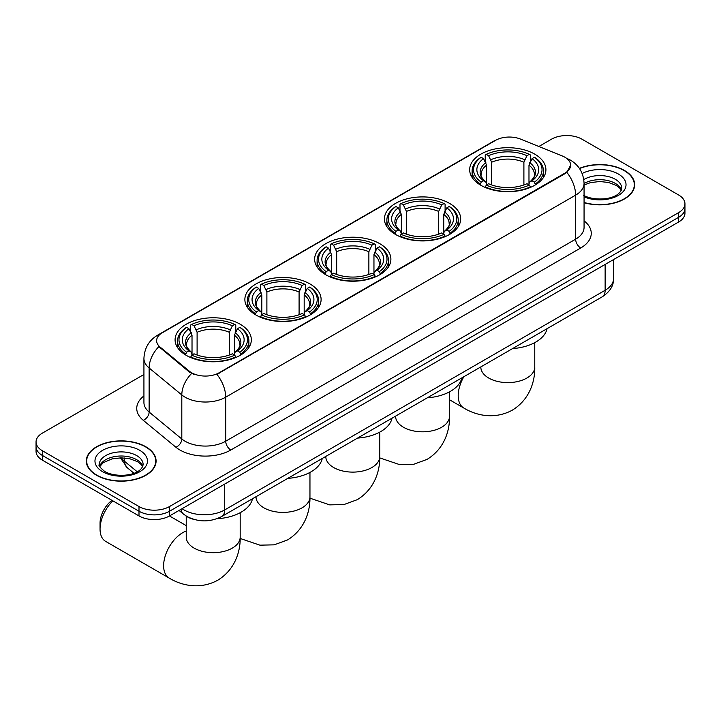 <?xml version="1.0" encoding="UTF-8"?>
<svg xmlns="http://www.w3.org/2000/svg" width="721" height="721" viewBox="0 0 721 721"><rect width="100%" height="100%" fill="white"/><g stroke="black" fill="none" stroke-linecap="round" stroke-linejoin="round"><path stroke-width="1.08" d="M240.165 324.216A38.123 22.009 0 0 0 198.617 319.448A38.123 22.009 0 0 0 175.086 339.78A38.123 22.009 0 0 0 186.252 355.345A38.123 22.009 0 0 0 227.8 360.112A38.123 22.009 0 0 0 251.332 339.78A38.123 22.009 0 0 0 240.165 324.216M449.507 203.358A38.123 22.009 0 0 0 407.96 198.59A38.123 22.009 0 0 0 384.428 218.923A38.123 22.009 0 0 0 395.595 234.487A38.123 22.009 0 0 0 437.133 239.255A38.123 22.009 0 0 0 460.674 218.923A38.123 22.009 0 0 0 449.507 203.358M379.724 243.644A38.123 22.009 0 0 0 338.185 238.876A38.123 22.009 0 0 0 314.644 259.209A38.123 22.009 0 0 0 325.811 274.773A38.123 22.009 0 0 0 367.359 279.541A38.123 22.009 0 0 0 390.89 259.209A38.123 22.009 0 0 0 379.724 243.644M309.949 283.93A38.123 22.009 0 0 0 268.401 279.162A38.123 22.009 0 0 0 244.87 299.494A38.123 22.009 0 0 0 256.036 315.059A38.123 22.009 0 0 0 297.575 319.827A38.123 22.009 0 0 0 321.106 299.494A38.123 22.009 0 0 0 309.949 283.93M534.748 154.141A38.123 22.009 0 0 0 493.2 149.373A38.123 22.009 0 0 0 469.668 169.705A38.123 22.009 0 0 0 480.835 185.27A38.123 22.009 0 0 0 522.383 190.038A38.123 22.009 0 0 0 545.914 169.705A38.123 22.009 0 0 0 534.748 154.141M564.958 157.259A19.422 11.212 0 0 0 562.362 155.997L520.481 139.072A19.422 11.212 0 0 0 495.615 140.325L162.324 332.751A19.422 11.212 0 0 0 156.628 340.682A19.422 11.212 0 0 0 160.143 347.107L189.47 371.288A19.422 11.212 0 0 0 219.112 372.784L564.958 173.112A19.422 11.212 0 0 0 570.644 165.181A19.422 11.212 0 0 0 564.958 157.259M193.814 519.381A21.576 12.455 180 0 1 185.099 515.308M584.064 202.691A34.887 20.143 0 0 0 634.678 184.711A34.887 20.143 0 0 0 624.467 170.471A34.887 20.143 0 0 0 579.396 168.381M145.867 446.786A34.887 20.143 0 0 0 107.853 442.415A34.887 20.143 0 0 0 86.322 461.025A34.887 20.143 0 0 0 96.533 475.265A34.887 20.143 0 0 0 134.557 479.636A34.887 20.143 0 0 0 156.087 461.025A34.887 20.143 0 0 0 145.867 446.786M86.682 462.837A34.887 20.143 0 0 0 86.556 463.378M570.644 165.181L566.841 172.328L564.958 173.689L216.922 374.352A25.172 14.537 60 0 1 225.718 397.163A28.768 16.61 180 0 1 185.036 397.163A28.768 16.61 180 0 1 181.809 394.937L149.13 367.998A28.768 16.61 180 0 1 143.93 358.472L143.93 402.516A28.768 16.61 0 0 0 149.13 412.042L181.809 438.99A28.768 16.61 0 0 0 185.036 441.207A28.768 16.61 0 0 0 225.718 441.207L575.637 239.183A28.768 16.61 0 0 0 584.064 227.439L584.064 183.386A28.768 16.61 180 0 1 575.637 195.139A25.172 14.537 -120 0 0 566.841 172.328M143.93 374.496L42.368 433.132A21.576 12.455 0 0 0 36.05 441.937L36.05 451.337A21.576 12.455 0 0 0 42.368 460.142L139 515.939L139 511.234A21.576 12.455 0 0 0 169.516 511.234L678.632 217.309A21.576 12.455 0 0 0 684.95 208.495A21.576 12.455 0 0 1 678.632 217.309L169.516 511.234A21.576 12.455 0 0 1 139 511.234L42.368 455.447L139 511.234L139 506.539A21.576 12.455 0 0 0 169.516 506.539L678.632 212.605A21.576 12.455 0 0 0 684.95 203.8A21.576 12.455 0 0 0 678.632 194.994L582 139.198A21.576 12.455 0 0 0 551.484 139.198L538.848 146.489M36.05 446.641A21.576 12.455 0 0 0 42.368 455.447A21.576 12.455 0 0 1 36.05 446.641M193.832 374.352L189.47 372.144L158.836 346.639A25.172 16.835 129.5 0 0 149.13 367.998L149.13 412.042A7.192 4.813 -50.5 0 1 143.245 420.298A35.96 20.765 180 0 1 143.93 395.928M36.05 441.937A21.576 12.455 0 0 0 42.368 450.751L139 506.539M155.853 463.378A34.887 20.143 0 0 0 155.727 462.837M634.444 187.063A34.887 20.143 0 0 0 634.318 186.523M139 515.939A21.576 12.455 0 0 0 169.516 515.939L678.632 222.005A21.576 12.455 0 0 0 684.95 213.2L684.95 203.8M584.064 202.457A34.527 19.936 0 0 0 634.318 184.711A34.527 19.936 0 0 0 624.206 170.616A34.527 19.936 0 0 0 579.531 168.579M96.794 475.121A34.527 19.936 0 0 0 134.412 479.438A34.527 19.936 0 0 0 155.727 461.025A34.527 19.936 0 0 0 145.615 446.93A34.527 19.936 0 0 0 107.988 442.613A34.527 19.936 0 0 0 86.682 461.025A34.527 19.936 0 0 0 96.794 475.121M480.15 184.864L481.168 182.143A34.238 19.764 0 0 1 481.168 157.277L483.53 158.638A30.931 17.854 0 0 0 483.53 180.782L485.855 182.098L486.603 184.873M486.603 183.747L486.603 165.154L483.53 158.638M485.233 161.576L485.233 154.925L486.26 154.339A34.238 19.764 0 0 1 529.322 154.339L526.97 155.7A30.931 17.854 0 0 0 488.613 155.7L491.686 162.216L491.686 184.955M523.897 184.955L523.897 162.216L526.97 155.7M512.55 348.594A39.556 22.838 0 0 0 547.068 328.668M485.233 186.838A35.671 20.594 0 0 0 530.35 186.838L529.322 185.072A34.238 19.764 0 0 1 486.26 185.072L485.233 187.451M530.35 187.451L530.35 186.838M481.168 157.277L480.15 157.863A35.671 20.594 0 0 0 472.111 170.877A35.671 20.594 0 0 0 480.15 183.9M529.322 154.339L530.35 154.925L530.35 161.576M486.26 185.072L488.613 183.72A30.931 17.854 0 0 0 526.97 183.72L529.322 185.072M483.53 180.782L481.168 182.143M488.613 155.7L486.26 154.339M485.855 162.64A27.668 15.97 0 0 0 485.855 182.098L485.981 182.188C482.052 178.384 480.447 175.807 481.177 174.446A26.614 15.366 0 0 1 486.603 165.154M535.433 183.9A35.671 20.594 0 0 0 543.463 170.877A35.671 20.594 0 0 0 535.433 157.863L534.405 157.277A34.238 19.764 0 0 1 534.405 182.143L535.433 184.864M534.405 182.143L532.053 180.782A30.931 17.854 0 0 0 532.053 158.638L534.405 157.277M532.053 158.638L528.98 165.154L528.98 183.747L529.728 182.098L532.053 180.782M528.98 165.154A26.614 15.366 0 0 1 534.405 174.446C535.126 175.816 533.531 178.393 529.602 182.188L529.728 182.098A27.668 15.97 0 0 0 529.728 162.64M528.98 184.873L528.98 183.747M394.91 234.082L395.928 231.351A34.238 19.764 0 0 1 395.928 206.485L398.28 207.846A30.931 17.854 0 0 0 398.28 229.99L400.606 231.315L401.363 234.091M401.363 232.955L401.363 214.362L398.28 207.846M399.993 210.793L399.993 204.133L401.02 203.556A34.238 19.764 0 0 1 444.082 203.556L441.73 204.908A30.931 17.854 0 0 0 403.372 204.908L406.446 211.424L406.446 234.163M438.656 234.163L438.656 211.424L441.73 204.908M427.301 397.812A39.556 22.838 0 0 0 461.819 377.885M399.993 236.055A35.671 20.594 0 0 0 445.1 236.055L444.082 234.289A34.238 19.764 0 0 1 401.02 234.289L399.993 236.668M445.1 236.668L445.1 236.055M395.928 206.485L394.91 207.071A35.671 20.594 0 0 0 386.871 220.094A35.671 20.594 0 0 0 394.91 233.117M444.082 203.556L445.1 204.133L445.1 210.793M401.02 234.289L403.372 232.928A30.931 17.854 0 0 0 441.73 232.928L444.082 234.289M398.28 229.99L395.928 231.351M403.372 204.908L401.02 203.556M400.606 211.857A27.668 15.97 0 0 0 400.606 231.315L400.741 231.396C396.811 227.602 395.207 225.024 395.937 223.663A26.614 15.366 0 0 1 401.363 214.362M450.192 233.117A35.671 20.594 0 0 0 458.223 220.094A35.671 20.594 0 0 0 450.192 207.071L449.165 206.485A34.238 19.764 0 0 1 449.165 231.351L450.192 234.082M449.165 231.351L446.813 229.99A30.931 17.854 0 0 0 446.813 207.846L449.165 206.485M446.813 207.846L443.739 214.362L443.739 232.955L444.487 231.315L446.813 229.99M443.739 214.362A26.614 15.366 0 0 1 449.165 223.663C449.886 225.024 448.282 227.611 444.361 231.405L444.487 231.315A27.668 15.97 0 0 0 444.487 211.857M443.739 234.091L443.739 232.955M325.126 274.368L326.153 271.637A34.238 19.764 0 0 1 326.153 246.78L328.506 248.132A30.931 17.854 0 0 0 328.506 270.276L330.831 271.601L331.579 274.377M331.579 273.241L331.579 254.648L328.506 248.132M330.218 251.079L330.218 244.428L331.236 243.842A34.238 19.764 0 0 1 374.298 243.842L371.946 245.203A30.931 17.854 0 0 0 333.589 245.203L336.671 251.71L336.671 274.458M368.873 274.458L368.873 251.71L371.946 245.203M357.526 438.098A39.556 22.838 0 0 0 392.044 418.171M330.218 276.341A35.671 20.594 0 0 0 375.326 276.341L374.298 274.575A34.238 19.764 0 0 1 331.236 274.575L330.218 276.954M375.326 276.954L375.326 276.341M326.153 246.78L325.126 247.357A35.671 20.594 0 0 0 317.096 260.38A35.671 20.594 0 0 0 325.126 273.403M374.298 243.842L375.326 244.428L375.326 251.079M331.236 274.575L333.589 273.214A30.931 17.854 0 0 0 371.946 273.214L374.298 274.575M328.506 270.276L326.153 271.637M333.589 245.203L331.236 243.842M330.831 252.143A27.668 15.97 0 0 0 330.831 271.601L330.957 271.691C327.028 267.888 325.432 265.31 326.153 263.949A26.614 15.366 0 0 1 331.579 254.648M380.409 273.403A35.671 20.594 0 0 0 388.448 260.38A35.671 20.594 0 0 0 380.409 247.357L379.39 246.78A34.238 19.764 0 0 1 379.39 271.637L380.409 274.368M379.39 271.637L377.038 270.276A30.931 17.854 0 0 0 377.038 248.132L379.39 246.78M377.038 248.132L373.956 254.648L373.956 273.241L374.713 271.601L377.038 270.276M373.956 254.648A26.614 15.366 0 0 1 379.381 263.949C380.102 265.319 378.507 267.897 374.578 271.691L374.713 271.601A27.668 15.97 0 0 0 374.713 252.143M373.956 274.377L373.956 273.241M255.351 314.653L256.37 311.923A34.238 19.764 0 0 1 256.37 287.066L258.722 288.418A30.931 17.854 0 0 0 258.722 310.571L261.047 311.887L261.804 314.662M261.804 313.536L261.804 294.934L258.722 288.418M260.434 291.365L260.434 284.714L261.453 284.128A34.238 19.764 0 0 1 304.523 284.128L302.171 285.489A30.931 17.854 0 0 0 263.814 285.489L266.887 292.005L266.887 314.744M299.089 314.744L299.089 292.005L302.171 285.489M287.742 478.383A39.556 22.838 0 0 0 322.26 458.457M260.434 316.627A35.671 20.594 0 0 0 305.542 316.627L304.523 314.861A34.238 19.764 0 0 1 261.453 314.861L260.434 317.24M305.542 317.24L305.542 316.627M256.37 287.066L255.351 287.643A35.671 20.594 0 0 0 247.312 300.666A35.671 20.594 0 0 0 255.351 313.689M304.523 284.128L305.542 284.714L305.542 291.365M261.453 314.861L263.814 313.5A30.931 17.854 0 0 0 302.171 313.5L304.523 314.861M258.722 310.571L256.37 311.923M263.814 285.489L261.453 284.128M261.047 292.429A27.668 15.97 0 0 0 261.047 311.887L261.182 311.977C257.253 308.173 255.649 305.596 256.379 304.235A26.614 15.366 0 0 1 261.804 294.934M310.634 313.689A35.671 20.594 0 0 0 318.664 300.666A35.671 20.594 0 0 0 310.634 287.643L309.606 287.066A34.238 19.764 0 0 1 309.606 311.923L310.634 314.653M309.606 311.923L307.254 310.571A30.931 17.854 0 0 0 307.254 288.418L309.606 287.066M307.254 288.418L304.181 294.934L304.181 313.536L304.929 311.887L307.254 310.571M304.181 294.934A26.614 15.366 0 0 1 309.606 304.235C310.327 305.605 308.723 308.182 304.803 311.977L304.929 311.887A27.668 15.97 0 0 0 304.929 292.429M304.181 314.662L304.181 313.536M112.855 500.843A26.974 15.574 120 0 0 100.048 529.034L100.048 523.167A19.782 11.419 -60 0 1 111.953 500.32M100.048 529.034A26.974 15.574 120 0 0 105.636 541.381L169.21 578.089A26.974 15.574 -60 0 1 165.073 556.477A26.974 15.574 -60 0 1 182.692 532.702A26.974 15.574 -60 0 1 186.234 531.044M185.567 354.939L186.595 352.218A34.238 19.764 0 0 1 186.595 327.352L188.947 328.713A30.931 17.854 0 0 0 188.947 350.857L191.272 352.172L192.02 354.948M192.02 353.822L192.02 335.229L188.947 328.713M190.65 331.66L190.65 325L191.678 324.414A34.238 19.764 0 0 1 234.74 324.414L232.387 325.775A30.931 17.854 0 0 0 194.03 325.775L197.103 332.291L197.103 355.029M229.314 355.029L229.314 332.291L232.387 325.775M216.886 518.741A39.556 22.838 0 0 0 252.485 498.743M190.65 356.913A35.671 20.594 0 0 0 235.767 356.913L234.74 355.147A34.238 19.764 0 0 1 191.678 355.147L190.65 357.526M235.767 357.526L235.767 356.913M186.595 327.352L185.567 327.938A35.671 20.594 0 0 0 177.537 340.961A35.671 20.594 0 0 0 185.567 353.975M234.74 324.414L235.767 325L235.767 331.66M191.678 355.147L194.03 353.795A30.931 17.854 0 0 0 232.387 353.795L234.74 355.147M188.947 350.857L186.595 352.218M194.03 325.775L191.678 324.414M191.272 332.714A27.668 15.97 0 0 0 191.272 352.172L191.398 352.263C187.469 348.459 185.865 345.882 186.595 344.521A26.614 15.366 0 0 1 192.02 335.229M240.85 353.975A35.671 20.594 0 0 0 248.889 340.961A35.671 20.594 0 0 0 240.85 327.938L239.832 327.352A34.238 19.764 0 0 1 239.832 352.218L240.85 354.939M239.832 352.218L237.47 350.857A30.931 17.854 0 0 0 237.47 328.713L239.832 327.352M237.47 328.713L234.397 335.229L234.397 353.822L235.145 352.172L237.47 350.857M234.397 335.229A26.614 15.366 0 0 1 239.823 344.521C240.544 345.891 238.948 348.468 235.019 352.263L235.145 352.172A27.668 15.97 0 0 0 235.145 332.714M234.397 354.948L234.397 353.822M160.143 347.107L160.143 347.964M189.47 371.288L189.47 372.144M219.112 372.784L219.112 373.361M564.958 173.112L564.958 173.689M230.81 450.012A7.192 4.155 60 0 1 225.718 441.207L225.718 397.163L575.637 195.139L575.637 239.183A7.192 4.155 60 0 0 580.72 247.988L230.81 450.012A35.96 20.765 180 0 1 179.944 450.012A35.96 20.765 180 0 1 175.915 447.245L143.245 420.298M584.064 183.386C583.577 173.049 579.035 165.289 570.428 160.125L566.796 158.35A25.172 11.788 112 0 0 566.454 158.223M160.179 334.22A25.172 14.537 -120 0 0 157.575 335.202C148.968 340.366 144.416 348.126 143.93 358.472M157.575 335.202L493.497 141.253A25.172 14.537 60 0 1 495.408 140.451M191.615 373.478A25.172 16.835 129.5 0 0 181.809 394.937L181.809 438.99A7.192 4.813 -50.5 0 1 175.915 447.245M584.064 220.851A35.96 20.765 180 0 1 580.72 247.988M169.516 506.539L169.516 515.939M678.632 212.605L678.632 222.005M42.368 450.751L42.368 460.142M182.08 508.684A28.768 16.61 0 0 0 184.017 509.918A28.768 16.61 0 0 0 224.7 509.918L605.135 290.275A28.768 16.61 0 0 0 613.562 278.531C613.778 285.669 609.975 291.78 602.161 296.863L221.726 516.506A14.384 8.31 60 0 0 224.7 509.918L224.7 484.079M605.135 264.436L605.135 290.275A14.384 8.31 60 0 1 602.161 296.863M180.917 509.359A14.384 9.625 129.5 0 0 183.422 514.037L179.051 510.432M121.353 457.826A28.768 16.61 0 0 0 124.661 461.413L124.661 457.97M133.935 473.228L127.293 467.749A14.384 9.625 129.5 0 1 124.661 461.413L137.197 471.75M621.358 190.047A21.927 12.654 0 0 0 615.301 183.395A21.927 12.654 0 0 0 584.064 183.531M583.397 195.211C594.672 201.799 619.736 199.96 621.718 188.235A21.927 12.654 0 0 0 615.301 179.286A21.927 12.654 0 0 0 583.794 179.592M584.064 196.833A26.235 15.15 0 0 0 619.627 194.634A26.235 15.15 0 0 0 618.348 174.004A26.235 15.15 0 0 0 582.144 173.509M142.758 466.361A21.927 12.654 0 0 0 136.702 459.71A21.927 12.654 0 0 0 114.702 456.573A21.927 12.654 0 0 0 99.642 466.361M136.702 455.6A21.927 12.654 0 0 0 112.809 452.86A21.927 12.654 0 0 0 99.282 464.549C98.128 465.225 99.976 467.55 104.806 471.525C116.081 478.113 141.136 476.275 143.128 464.549A21.927 12.654 0 0 0 136.702 455.6M102.652 471.741A26.235 15.15 0 0 0 139.757 471.741A26.235 15.15 0 0 0 139.757 450.319A26.235 15.15 0 0 0 102.652 450.319A26.235 15.15 0 0 0 102.652 471.741M534.766 342.628L534.766 367.034A26.974 15.574 180 0 1 526.862 378.047A26.974 15.574 180 0 1 488.721 378.047A26.974 15.574 180 0 1 480.817 367.034L480.88 368.089M534.766 367.034C535.126 380.58 530.097 399.281 512.343 410.15C494.056 420.091 475.337 415.098 463.792 408.014A26.974 15.574 -60 0 1 463.891 376.686M523.897 162.216A26.614 15.366 0 0 0 491.686 162.216M524.645 159.701A27.668 15.97 0 0 0 490.938 159.701M449.525 391.845L449.525 416.251A26.974 15.574 180 0 1 441.622 427.256A26.974 15.574 180 0 1 403.481 427.256A26.974 15.574 180 0 1 395.577 416.251L395.64 417.306M438.656 211.424A26.614 15.366 0 0 0 406.446 211.424M439.404 208.919A27.668 15.97 0 0 0 405.698 208.919M379.742 432.131L379.742 456.537A26.974 15.574 180 0 1 371.838 467.55A26.974 15.574 180 0 1 333.697 467.55A26.974 15.574 180 0 1 325.793 456.537L325.856 457.592M368.873 251.71A26.614 15.366 0 0 0 336.671 251.71M369.621 249.205A27.668 15.97 0 0 0 335.914 249.205M309.958 472.417L309.958 496.823A26.974 15.574 180 0 1 302.063 507.836A26.974 15.574 180 0 1 263.913 507.836A26.974 15.574 180 0 1 256.018 496.823L256.081 497.878M299.089 292.005A26.614 15.366 0 0 0 266.887 292.005M299.846 289.491A27.668 15.97 0 0 0 266.139 289.491M240.183 512.703L240.183 537.109A26.974 15.574 180 0 1 232.279 548.122A26.974 15.574 180 0 1 194.138 548.122A26.974 15.574 180 0 1 186.234 537.109L186.297 538.163M229.314 332.291A26.614 15.366 0 0 0 197.103 332.291M230.062 329.776A27.668 15.97 0 0 0 196.355 329.776M493.497 141.253L498.112 139.108M221.726 516.506C210.144 522.319 198.572 522.319 186.991 516.506L183.422 514.037M613.562 278.531L613.562 259.569M127.293 467.749L120.398 457.835M621.25 190.29L619.925 188.307L616.194 185.369L608.479 182.467L599.773 181.512L590.499 182.611L584.064 185.009M634.318 187.595L634.318 184.711M142.659 466.604L141.334 464.621L137.603 461.683L129.888 458.781L121.182 457.826L111.908 458.926L103.247 462.684L99.75 466.604M155.727 463.909L155.727 461.025M86.682 463.909L86.682 461.025M463.792 408.014L449.525 399.776M472.111 177.465L472.111 170.877M543.463 177.465L543.463 170.877M449.525 416.251C449.886 429.797 444.857 448.498 427.093 459.367L413.746 464.27L399.497 464.585L379.724 457.889M386.871 226.673L386.871 220.094M458.223 226.673L458.223 220.094M379.742 456.537C380.102 470.083 375.073 488.784 357.319 499.653L343.962 504.556L329.713 504.88L309.949 498.175M317.096 266.959L317.096 260.38M388.448 266.959L388.448 260.38M309.958 496.823C310.327 510.369 305.289 529.07 287.535 539.939L274.187 544.842L259.939 545.166L240.165 538.47M247.312 307.254L247.312 300.666M318.664 307.254L318.664 300.666M240.183 537.109C240.544 550.655 235.515 569.356 217.76 580.225C199.474 590.166 180.755 585.173 169.21 578.089M177.537 347.54L177.537 340.961M248.889 347.54L248.889 340.961M186.234 525.627L169.48 515.957M186.234 516.137L186.234 537.109"/></g></svg>
